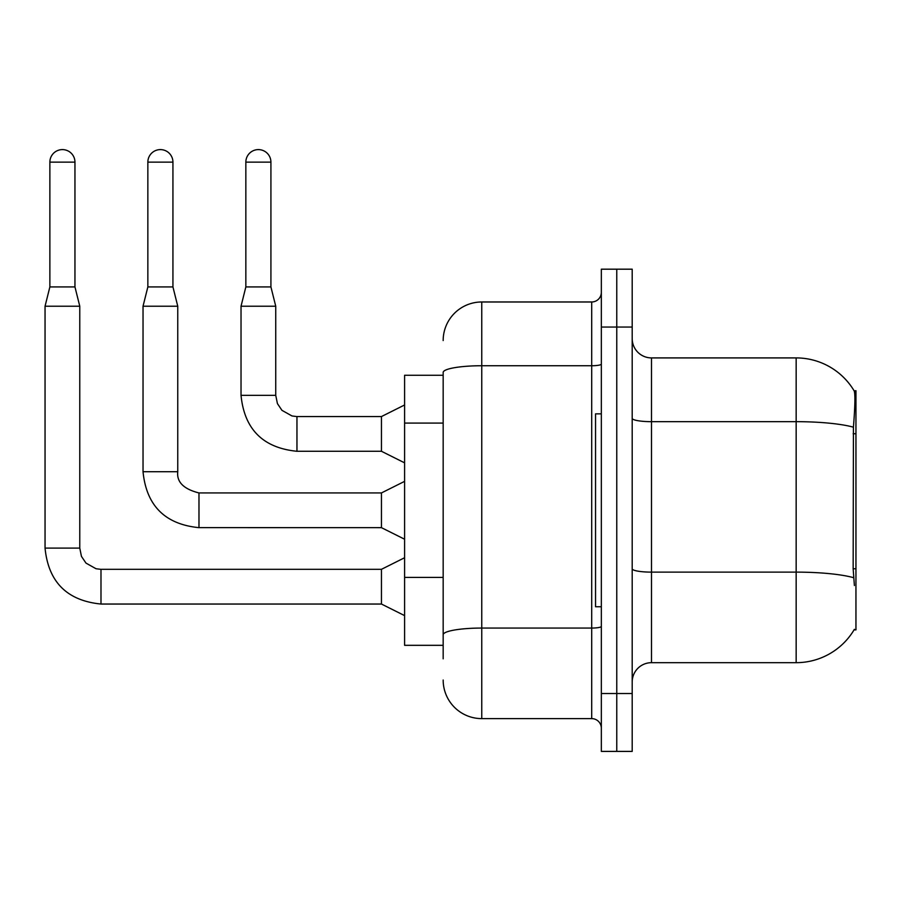 <?xml version="1.0" encoding="UTF-8"?>
<svg xmlns="http://www.w3.org/2000/svg" width="901" height="901" viewBox="0 0 901 901"><rect width="100%" height="100%" fill="white"/><g stroke="black" fill="none" stroke-linecap="round" stroke-linejoin="round"><path stroke-width="1.35" d="M854.396 585.526L853.157 568.768L853.427 427.187C855.094 406.205 855.353 394.131 854.193 390.944L855.95 390.707L855.95 629.889L854.058 629.889L854.396 629.315A67.507 67.507 0 0 1 796.157 662.674L651.491 662.674A19.293 19.293 0 0 0 632.198 681.967M443.168 375.278L404.594 375.278L404.594 645.319L443.168 645.319M616.768 693.533L616.768 751.4L632.198 751.4L632.198 693.533L616.768 693.533L616.768 751.4L601.339 751.4L601.339 693.533L616.768 693.533L616.768 327.052L616.768 693.533M601.339 693.533L601.339 269.185L616.768 269.185L616.768 327.052L616.768 269.185L632.198 269.185L632.198 693.533M853.427 427.187A67.507 11.724 180 0 0 796.157 421.668L796.157 357.911A67.507 67.507 0 0 1 854.193 390.944A67.507 67.507 0 0 0 796.157 357.911A67.507 67.507 0 0 1 854.058 390.707A67.507 67.507 0 0 0 796.157 357.911L651.491 357.911A19.293 19.293 0 0 1 632.198 338.63A19.293 19.293 0 0 0 651.491 357.911L651.491 662.674M443.168 658.822L443.168 372.428A38.574 6.701 180 0 1 481.753 365.738L591.698 365.738L591.698 301.981A9.641 9.641 0 0 0 601.339 292.329M443.168 340.555A38.574 38.574 0 0 1 481.753 301.981L481.753 718.615L591.698 718.615L591.698 365.738A9.641 1.678 0 0 0 601.339 364.06M481.753 301.981L591.698 301.981M601.339 728.256A9.641 9.641 0 0 0 591.698 718.615M481.753 718.615A38.574 38.574 0 0 1 443.168 680.041M74.952 286.935L49.87 286.935L49.87 162.135A12.535 12.535 0 0 1 62.406 149.6A12.535 12.535 0 0 1 74.952 162.135L74.952 286.935L79.772 306.216L79.772 548.101L81.45 556.379L85.989 563.102L96.024 568.734L100.991 569.353M404.594 615.608L381.45 604.042L381.45 569.319L404.594 557.742M79.772 548.101L45.05 548.101L45.05 306.216L79.772 306.216M172.936 286.935L147.854 286.935L147.854 162.135A12.535 12.535 0 0 1 160.401 149.6A12.535 12.535 0 0 1 172.936 162.135L172.936 286.935L177.756 306.216L177.756 471.719C176.585 482.012 183.658 489.085 198.975 492.937L198.975 527.626L381.45 527.659L381.45 492.937L404.594 481.359M381.45 492.937L198.975 492.937C183.658 489.085 176.585 482.012 177.756 471.719L143.034 471.719L143.034 306.216L177.756 306.216M270.919 286.935L245.849 286.935L245.849 162.135A12.535 12.535 0 0 1 258.384 149.6A12.535 12.535 0 0 1 270.919 162.135L270.919 286.935L275.74 306.216L275.74 395.336L277.429 403.614L281.957 410.338L291.992 415.958L296.958 416.589M404.594 462.844L381.45 451.277L381.45 416.555L404.594 404.977M275.74 395.336L241.029 395.336L241.029 306.216L275.74 306.216M601.339 413.852L595.55 413.852L595.55 606.745L601.339 606.745M855.95 568.768L853.157 568.768M855.95 433.741L853.157 433.741M443.168 423.087L404.594 423.087M443.168 577.406L404.594 577.406M796.157 662.674L796.157 421.668L651.491 421.668A19.293 3.345 0 0 1 632.198 418.323M853.641 577.699A67.507 11.724 180 0 0 796.157 572.124L651.491 572.124A19.293 3.345 -0 0 1 632.198 568.779M632.198 327.052L601.339 327.052M601.339 626.386A9.641 1.678 0 0 1 591.698 628.065L481.753 628.065A38.574 6.701 180 0 0 443.168 634.755M381.45 604.042L100.991 604.042L100.991 569.319L381.45 569.319M49.87 162.135L74.952 162.135M147.854 162.135L172.936 162.135M381.45 451.277L296.958 451.277L296.958 416.555L381.45 416.555M245.849 162.135L270.919 162.135M45.05 548.101C48.406 582.035 67.046 600.685 100.991 604.042C67.046 600.685 48.406 582.035 45.05 548.101C48.406 582.035 67.046 600.685 100.991 604.042C67.046 600.685 48.406 582.035 45.05 548.101C48.406 582.035 67.046 600.685 100.991 604.042C67.046 600.685 48.406 582.035 45.05 548.101C48.406 582.035 67.046 600.685 100.991 604.042C67.046 600.685 48.406 582.035 45.05 548.101C48.406 582.035 67.046 600.685 100.991 604.042C67.046 600.685 48.406 582.035 45.05 548.101C48.406 582.035 67.046 600.685 100.991 604.042C67.046 600.685 48.406 582.035 45.05 548.101C48.406 582.035 67.046 600.685 100.991 604.042C67.046 600.685 48.406 582.035 45.05 548.101C48.406 582.035 67.046 600.685 100.991 604.042C67.046 600.685 48.406 582.035 45.05 548.101C48.406 582.035 67.046 600.685 100.991 604.042C67.046 600.685 48.406 582.035 45.05 548.101C48.406 582.035 67.046 600.685 100.991 604.042C67.046 600.685 48.406 582.035 45.05 548.101C48.406 582.035 67.046 600.685 100.991 604.042M49.87 286.935L45.05 306.216M381.45 527.659L404.594 539.226M143.034 471.719C146.39 505.652 165.041 524.303 198.975 527.659C165.041 524.303 146.39 505.652 143.034 471.719C146.39 505.652 165.041 524.303 198.975 527.659C165.041 524.303 146.39 505.652 143.034 471.719C146.39 505.652 165.041 524.303 198.975 527.659C165.041 524.303 146.39 505.652 143.034 471.719C146.39 505.652 165.041 524.303 198.975 527.659C165.041 524.303 146.39 505.652 143.034 471.719C146.39 505.652 165.041 524.303 198.975 527.659C165.041 524.303 146.39 505.652 143.034 471.719C146.39 505.652 165.041 524.303 198.975 527.659C165.041 524.303 146.39 505.652 143.034 471.719C146.39 505.652 165.041 524.303 198.975 527.659C165.041 524.303 146.39 505.652 143.034 471.719C146.39 505.652 165.041 524.303 198.975 527.659C165.041 524.303 146.39 505.652 143.034 471.719C146.39 505.652 165.041 524.303 198.975 527.659C165.041 524.303 146.39 505.652 143.034 471.719C146.39 505.652 165.041 524.303 198.975 527.659C165.041 524.303 146.39 505.652 143.034 471.719C146.39 505.652 165.041 524.303 198.975 527.659M147.854 286.935L143.034 306.216M241.029 395.336C244.374 429.27 263.024 447.921 296.958 451.277C263.024 447.921 244.374 429.27 241.029 395.336C244.374 429.27 263.024 447.921 296.958 451.277C263.024 447.921 244.374 429.27 241.029 395.336C244.374 429.27 263.024 447.921 296.958 451.277C263.024 447.921 244.374 429.27 241.029 395.336C244.374 429.27 263.024 447.921 296.958 451.277C263.024 447.921 244.374 429.27 241.029 395.336C244.374 429.27 263.024 447.921 296.958 451.277C263.024 447.921 244.374 429.27 241.029 395.336C244.374 429.27 263.024 447.921 296.958 451.277C263.024 447.921 244.374 429.27 241.029 395.336C244.374 429.27 263.024 447.921 296.958 451.277C263.024 447.921 244.374 429.27 241.029 395.336C244.374 429.27 263.024 447.921 296.958 451.277C263.024 447.921 244.374 429.27 241.029 395.336C244.374 429.27 263.024 447.921 296.958 451.277C263.024 447.921 244.374 429.27 241.029 395.336C244.374 429.27 263.024 447.921 296.958 451.277C263.024 447.921 244.374 429.27 241.029 395.336M245.849 286.935L241.029 306.216M177.756 471.719C176.585 482.012 183.658 489.085 198.975 492.937C183.658 489.085 176.585 482.012 177.756 471.719C176.585 482.012 183.658 489.085 198.975 492.937C183.658 489.085 176.585 482.012 177.756 471.719C176.585 482.012 183.658 489.085 198.975 492.937C183.658 489.085 176.585 482.012 177.756 471.719C176.585 482.012 183.658 489.085 198.975 492.937C183.658 489.085 176.585 482.012 177.756 471.719C176.585 482.012 183.658 489.085 198.975 492.937C183.658 489.085 176.585 482.012 177.756 471.719C176.585 482.012 183.658 489.085 198.975 492.937C183.658 489.085 176.585 482.012 177.756 471.719C176.585 482.012 183.658 489.085 198.975 492.937C183.658 489.085 176.585 482.012 177.756 471.719C176.585 482.012 183.658 489.085 198.975 492.937C183.658 489.085 176.585 482.012 177.756 471.719C176.585 482.012 183.658 489.085 198.975 492.937C183.658 489.085 176.585 482.012 177.756 471.719C176.585 482.012 183.658 489.085 198.975 492.937"/></g></svg>
